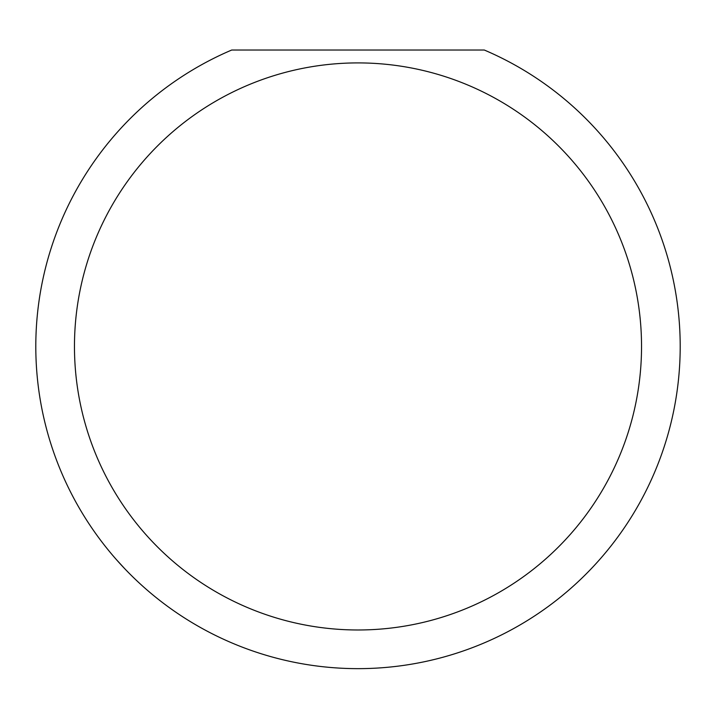 <?xml version="1.0" encoding="UTF-8"?>
<svg xmlns="http://www.w3.org/2000/svg" width="716" height="716" viewBox="0 0 716 716"><rect width="100%" height="100%" fill="white"/><g stroke="black" fill="none" stroke-linecap="round" stroke-linejoin="round"><path stroke-width="1.07" d="M641.536 346.446A283.536 283.536 0 0 0 358 62.91A283.536 283.536 0 0 0 74.464 346.446A283.536 283.536 0 0 0 358 629.982A283.536 283.536 0 0 0 641.536 346.446M484.276 50.022A322.2 322.2 0 0 1 358 668.646A322.2 322.2 0 0 1 231.724 50.022L484.276 50.022M116.529 559.76L124.736 568.71"/></g></svg>
